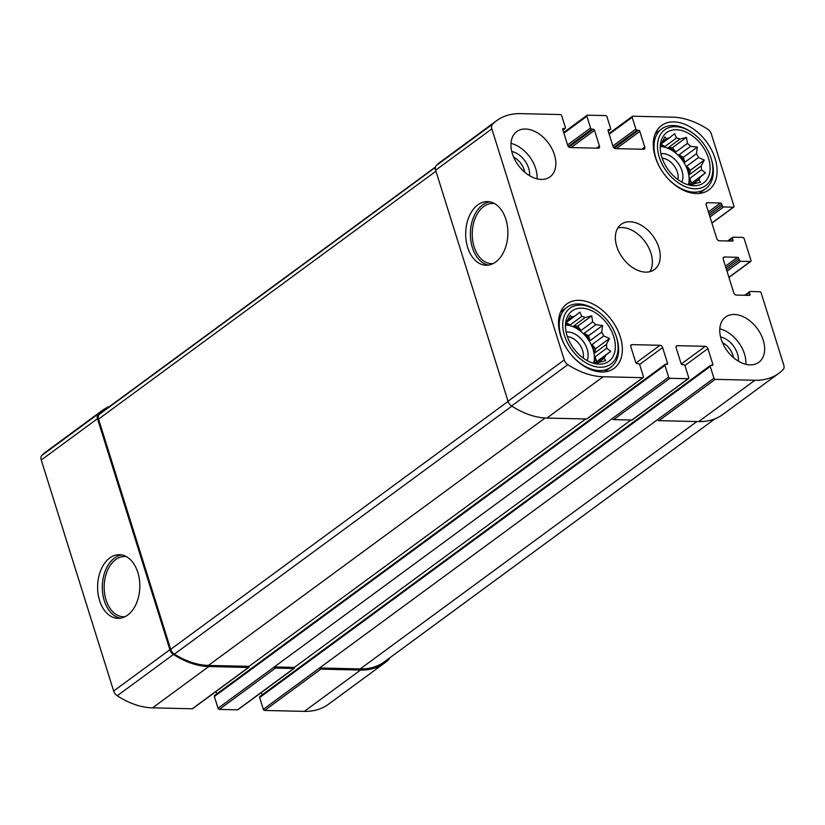 <?xml version="1.0" encoding="UTF-8"?>
<svg xmlns="http://www.w3.org/2000/svg" width="825" height="825" viewBox="0 0 825 825"><rect width="100%" height="100%" fill="white"/><g stroke="black" fill="none" stroke-linecap="round" stroke-linejoin="round"><path stroke-width="1.24" d="M565.507 324.493A26.524 17.676 -126.3 0 1 570.116 324.957L581.749 316.408A26.524 17.676 53.7 0 1 585.234 317.501L591.711 315.841L592.68 321.884L581.058 330.423A26.524 17.676 -126.3 0 0 573.612 326.05L585.234 317.501M584.255 333.259L588.555 335.785L590.081 340.673A26.524 17.676 -126.3 0 0 584.255 333.259L595.877 324.72A26.524 17.676 53.7 0 0 592.68 321.884M590.081 340.673L601.714 332.135A26.524 17.676 53.7 0 1 603.756 335.961L609.51 338.487L606.406 344.427L594.784 352.966A26.524 17.676 -126.3 0 0 593.773 348.748A26.524 17.676 -126.3 0 0 592.133 344.499L603.756 335.961M593.587 363.278A26.524 17.676 53.7 0 0 593.02 349.295A26.524 17.676 53.7 0 0 565.486 325.04M594.113 363.423A26.524 17.676 -126.3 0 0 595.124 356.761L606.746 348.212A26.524 17.676 53.7 0 0 606.406 344.427M594.547 363.536L605.519 355.472A26.524 17.676 53.7 0 1 604.065 358.194L605.746 360.628L599.27 362.288A26.524 17.676 53.7 0 1 596.423 363.237L596.052 363.846M597.63 362.928L604.065 358.194M595.681 363.773L596.423 363.237M567.456 320.399L571.828 317.192L570.137 315.336L567.033 321.286A26.524 17.676 53.7 0 0 565.579 324.019M566.373 322.348L574.685 316.243A26.524 17.676 53.7 0 0 571.828 317.192M613.769 336.703A31.206 20.8 53.7 0 0 588.359 309.385A31.206 20.8 53.7 0 0 565.94 320.987A31.206 20.8 53.7 0 0 597.589 364.052A31.206 20.8 53.7 0 0 613.769 336.703M595.877 324.72L602.57 325.483L601.714 332.135M574.685 316.243L579.841 312.128L581.749 316.408M606.746 348.212L610.675 351.347L605.519 355.472M660.268 146.066A26.524 17.676 -126.3 0 1 664.878 146.52L676.51 137.971A26.524 17.676 53.7 0 1 679.996 139.064L686.472 137.404L687.442 143.447L675.819 151.986A26.524 17.676 -126.3 0 0 668.374 147.613L679.996 139.064M679.016 154.822L683.317 157.348L684.843 162.236A26.524 17.676 -126.3 0 0 679.016 154.822L690.638 146.283A26.524 17.676 53.7 0 0 687.442 143.447M684.843 162.236L696.475 153.697A26.524 17.676 53.7 0 1 698.517 157.523L704.272 160.05L701.167 165.99L689.545 174.539A26.524 17.676 -126.3 0 0 688.535 170.311A26.524 17.676 -126.3 0 0 686.895 166.062L698.517 157.523M688.349 184.841A26.524 17.676 53.7 0 0 687.782 170.858A26.524 17.676 53.7 0 0 660.248 146.602M688.875 184.986A26.524 17.676 -126.3 0 0 689.886 178.324L701.508 169.775A26.524 17.676 53.7 0 0 701.167 165.99M689.298 185.099L700.281 177.035A26.524 17.676 53.7 0 1 698.827 179.767L700.507 182.191L694.031 183.851A26.524 17.676 53.7 0 1 691.185 184.8L690.814 185.408M692.392 184.491L698.827 179.767M690.442 185.336L691.185 184.8M662.217 141.972L666.59 138.755L664.898 136.909L661.794 142.849A26.524 17.676 53.7 0 0 660.34 145.582M661.134 143.911L669.446 137.816A26.524 17.676 53.7 0 0 666.59 138.755M708.531 158.266A31.206 20.8 53.7 0 0 683.121 130.948A31.206 20.8 53.7 0 0 660.701 142.55A31.206 20.8 53.7 0 0 692.35 185.615A31.206 20.8 53.7 0 0 708.531 158.266M690.638 146.283L697.331 147.046L696.475 153.697M669.446 137.816L674.602 133.691L676.51 137.971M701.508 169.775L705.437 172.91L700.281 177.035M738.767 258.452A1.248 0.835 -126.3 0 0 737.488 257.307L724.412 257.008A2.496 1.66 -126.3 0 0 723.628 257.235A2.496 1.66 -126.3 0 0 723.236 259.205L733.765 292.793A2.496 1.66 -126.3 0 0 736.333 295.082L749.409 295.381A1.248 0.835 -126.3 0 0 749.997 294.278L749.471 292.607A1.248 0.835 -126.3 0 1 750.049 291.503L759.856 291.73A1.248 0.835 -126.3 0 1 761.145 292.875L783.75 365.001A6.239 4.156 -126.3 0 1 783.111 369.631A77.385 51.573 -126.3 0 1 778.986 373.199A77.385 51.573 -126.3 0 1 754.916 380.263L715.223 379.345A1.248 0.835 -126.3 0 1 713.934 378.201L710.253 366.444A1.248 0.835 -126.3 0 1 710.841 365.351L712.243 365.382A1.248 0.835 -126.3 0 0 712.821 364.289L707.912 348.604A2.496 1.66 -126.3 0 0 705.344 346.325L677.315 345.675A2.496 1.66 -126.3 0 0 676.541 345.902A2.496 1.66 -126.3 0 0 676.149 347.872L681.068 363.547A1.248 0.835 -126.3 0 0 682.347 364.691L683.75 364.722A1.248 0.835 -126.3 0 1 685.039 365.867L688.72 377.623A1.248 0.835 -126.3 0 1 688.132 378.716L669.921 378.293A1.248 0.835 -126.3 0 1 668.642 377.159L664.95 365.403A1.248 0.835 -126.3 0 1 665.538 364.299L666.94 364.33A1.248 0.835 -126.3 0 0 667.518 363.237L662.609 347.562A2.496 1.66 -126.3 0 0 660.041 345.283L632.022 344.633A2.496 1.66 -126.3 0 0 631.238 344.86A2.496 1.66 -126.3 0 0 630.847 346.83L635.766 362.505A1.248 0.835 -126.3 0 0 637.044 363.639L638.447 363.67A1.248 0.835 -126.3 0 1 639.736 364.815L643.417 376.571A1.248 0.835 -126.3 0 1 642.84 377.675L603.137 376.757A77.385 51.573 -126.3 0 1 567.827 364.66A6.239 4.156 -126.3 0 1 564.248 359.927L491.855 128.886A6.239 4.156 -126.3 0 1 492.494 124.255A77.385 51.573 -126.3 0 1 496.619 120.698A77.385 51.573 -126.3 0 1 520.678 113.633L560.381 114.551A1.248 0.835 -126.3 0 1 561.66 115.686L565.342 127.442A1.248 0.835 -126.3 0 1 564.764 128.545L563.362 128.514A1.248 0.835 -126.3 0 0 562.784 129.608L567.693 145.282A2.496 1.66 -126.3 0 0 570.261 147.562L598.28 148.211A2.496 1.66 -126.3 0 0 599.063 147.984A2.496 1.66 -126.3 0 0 599.445 146.015L594.536 130.34A1.248 0.835 -126.3 0 0 593.247 129.205L591.855 129.174A1.248 0.835 -126.3 0 1 590.566 128.03L586.884 116.273A1.248 0.835 -126.3 0 1 587.462 115.17L605.674 115.593A1.248 0.835 -126.3 0 1 606.963 116.737L610.644 128.494A1.248 0.835 -126.3 0 1 610.067 129.587L608.664 129.556A1.248 0.835 -126.3 0 0 608.077 130.659L612.996 146.334A2.496 1.66 -126.3 0 0 615.563 148.613L643.583 149.263A2.496 1.66 -126.3 0 0 644.356 149.036A2.496 1.66 -126.3 0 0 644.748 147.067L639.839 131.392A1.248 0.835 -126.3 0 0 638.55 130.247L637.148 130.216A1.248 0.835 -126.3 0 1 635.869 129.071L632.177 117.315A1.248 0.835 -126.3 0 1 632.765 116.222L672.458 117.14A77.385 51.573 -126.3 0 1 707.768 129.236A6.239 4.156 -126.3 0 1 711.346 133.97L733.951 206.095A1.248 0.835 -126.3 0 1 733.373 207.199L723.566 206.972A1.248 0.835 -126.3 0 1 722.277 205.827L721.751 204.146A1.248 0.835 -126.3 0 0 720.462 203.002L707.386 202.703A2.496 1.66 -126.3 0 0 706.613 202.929A2.496 1.66 -126.3 0 0 706.221 204.899L716.75 238.487A2.496 1.66 -126.3 0 0 719.317 240.776L732.394 241.075A1.248 0.835 -126.3 0 0 732.982 239.982L732.456 238.301A1.248 0.835 -126.3 0 1 733.033 237.198L742.84 237.425A1.248 0.835 -126.3 0 1 744.129 238.569L750.967 260.401A1.248 0.835 -126.3 0 1 750.389 261.504L740.582 261.278A1.248 0.835 -126.3 0 1 739.293 260.133L738.767 258.452L725.959 267.867M778.986 373.199L722.752 414.521A77.385 51.573 -126.3 0 1 698.692 421.585L658.989 420.668A1.248 0.835 -126.3 0 1 657.711 419.523L263.34 709.314L259.658 697.558A1.248 0.835 -126.3 0 1 259.844 696.568L710.449 365.465M632.517 419.585A1.248 0.835 -126.3 0 1 631.909 420.038L613.687 419.616A1.248 0.835 -126.3 0 1 612.408 418.471L218.037 708.262L214.356 696.506A1.248 0.835 -126.3 0 1 214.552 695.527L665.146 364.413M587.214 418.543A1.248 0.835 -126.3 0 1 586.606 418.987L546.903 418.069A77.385 51.573 -126.3 0 1 511.603 405.972A6.239 4.156 -126.3 0 1 508.025 401.249L435.621 170.208A6.239 4.156 -126.3 0 1 436.26 165.578A77.385 51.573 -126.3 0 1 440.385 162.009L496.619 120.698M505.9 219.357A31.824 21.099 -88.7 0 0 487.523 201.589A31.824 21.099 -88.7 0 0 465.692 232.918A31.824 21.099 -88.7 0 0 486.049 265.227A31.824 21.099 -88.7 0 0 505.9 219.357M389.544 657.989A6.239 4.156 -126.3 0 1 388.74 659.423A77.385 51.573 -126.3 0 1 384.615 662.991A77.385 51.573 -126.3 0 1 360.546 670.055L304.322 711.367L264.619 710.449A1.248 0.835 -126.3 0 1 263.34 709.314M384.615 662.991L328.381 704.303A77.385 51.573 -126.3 0 1 304.322 711.367M715.079 418.78L384.264 661.867A77.385 51.573 -126.3 0 1 360.195 668.931L319.574 667.992A1.248 0.835 -126.3 0 0 320.853 669.137L360.546 670.055M262.082 694.928L261.319 692.515M631.022 420.018L294.35 667.404A1.248 0.835 -126.3 0 1 293.762 668.508L237.538 709.83L219.326 709.407A1.248 0.835 -126.3 0 1 218.037 708.262M238.147 709.376A1.248 0.835 -126.3 0 1 237.538 709.83M294.35 667.404L274.271 666.94A1.248 0.835 -126.3 0 0 275.55 668.085L293.762 668.508M216.779 693.887L216.016 691.474M585.719 418.966L249.047 666.363A1.248 0.835 -126.3 0 1 248.469 667.456L192.235 708.778L152.542 707.86A77.385 51.573 -126.3 0 1 117.233 695.764A6.239 4.156 -126.3 0 1 113.654 691.03L41.25 459.999A6.239 4.156 -126.3 0 1 41.889 455.369A77.385 51.573 -126.3 0 1 46.014 451.801L102.248 410.479A77.385 51.573 -126.3 0 1 109.921 406.22M192.844 708.324A1.248 0.835 -126.3 0 1 192.235 708.778M102.248 410.479A77.385 51.573 -126.3 0 0 98.123 414.047A6.239 4.156 -126.3 0 0 97.484 418.677L169.888 649.708A6.239 4.156 -126.3 0 0 173.456 654.442A77.385 51.573 -126.3 0 0 208.766 666.538L248.469 667.456M137.837 572.467A31.824 21.099 -88.7 0 0 119.45 554.699A31.824 21.099 -88.7 0 0 97.618 586.028A31.824 21.099 -88.7 0 0 117.985 618.337A31.824 21.099 -88.7 0 0 137.837 572.467M721.184 339.188A28.081 18.717 -126.3 0 1 725.567 317.048A28.081 18.717 -126.3 0 1 763.218 340.158A28.081 18.717 -126.3 0 1 758.825 362.309A28.081 18.717 -126.3 0 1 721.184 339.188M512.387 153.728A28.081 18.717 -126.3 0 1 516.77 131.588A28.081 18.717 -126.3 0 1 554.421 154.708A28.081 18.717 -126.3 0 1 550.028 176.849A28.081 18.717 -126.3 0 1 512.387 153.728M715.069 158.421A39.94 26.617 53.7 0 0 661.537 125.544A39.94 26.617 53.7 0 0 663.733 173.487A39.94 26.617 53.7 0 0 708.83 189.915A39.94 26.617 53.7 0 0 715.069 158.421M620.307 336.858A39.94 26.617 53.7 0 0 566.775 303.982A39.94 26.617 53.7 0 0 568.972 351.924A39.94 26.617 53.7 0 0 614.068 368.352A39.94 26.617 53.7 0 0 620.307 336.858M658.814 247.428A28.081 18.717 53.7 0 0 621.173 224.318A28.081 18.717 53.7 0 0 622.72 258.029A28.081 18.717 53.7 0 0 654.431 269.579A28.081 18.717 53.7 0 0 658.814 247.428M249.047 666.363L208.416 665.424A77.385 51.573 -126.3 0 1 174.374 654.132A6.239 4.156 -126.3 0 1 170.693 649.337L98.546 419.1A6.239 4.156 -126.3 0 1 99.247 414.408A77.385 51.573 -126.3 0 1 102.599 411.603L435.456 167.011M126.38 556.648A30.133 19.975 -88.7 0 0 125.39 556.545A30.133 19.975 -88.7 0 0 104.167 586.183A30.133 19.975 -88.7 0 0 123.997 616.77A30.133 19.975 -88.7 0 0 124.987 616.708M121.791 554.957A31.824 21.099 -88.7 0 0 102.31 586.142A31.824 21.099 -88.7 0 0 120.337 618.193M494.443 203.538A30.133 19.975 -88.7 0 0 493.463 203.435A30.133 19.975 -88.7 0 0 472.24 233.073A30.133 19.975 -88.7 0 0 492.071 263.649A30.133 19.975 -88.7 0 0 493.061 263.598M489.864 201.836A31.824 21.099 -88.7 0 0 470.384 233.021A31.824 21.099 -88.7 0 0 488.4 265.083M649.914 271.683A28.081 18.717 53.7 0 0 650.946 253.213A28.081 18.717 53.7 0 0 617.812 227.989M583.131 358.019A15.345 10.23 53.7 0 0 582.625 350.594A15.345 10.23 53.7 0 0 567.383 336.59M587.018 360.525A18.717 12.478 53.7 0 0 587.183 349.161A18.717 12.478 53.7 0 0 566.156 332.135M616.337 336.765A34.629 23.09 53.7 0 0 616.234 336.445A34.629 23.09 53.7 0 0 597.867 311.448A34.629 23.09 53.7 0 0 562.784 322.915A34.629 23.09 53.7 0 0 594.526 366.424A34.629 23.09 53.7 0 0 616.337 336.765M597.867 311.448L596.908 310.767A37.125 24.75 53.7 0 0 566.93 307.343A37.125 24.75 53.7 0 0 568.982 351.924A37.125 24.75 53.7 0 0 610.902 367.187A37.125 24.75 53.7 0 0 616.708 337.91A37.125 24.75 53.7 0 0 616.595 337.559L616.234 336.445M677.892 179.582A15.345 10.23 53.7 0 0 677.387 172.157A15.345 10.23 53.7 0 0 662.145 158.153M681.78 182.088A18.717 12.478 53.7 0 0 681.945 170.723A18.717 12.478 53.7 0 0 660.918 153.697M711.098 158.328A34.629 23.09 53.7 0 0 710.995 158.008A34.629 23.09 53.7 0 0 692.629 133.011A34.629 23.09 53.7 0 0 657.546 144.478A34.629 23.09 53.7 0 0 689.288 187.987A34.629 23.09 53.7 0 0 711.098 158.328M692.629 133.011L691.67 132.33A37.125 24.75 53.7 0 0 661.691 128.906A37.125 24.75 53.7 0 0 663.743 173.487A37.125 24.75 53.7 0 0 705.664 188.75A37.125 24.75 53.7 0 0 711.47 159.472A37.125 24.75 53.7 0 0 711.356 159.132L710.995 158.008M537.054 178.829A28.081 18.717 53.7 0 0 535.673 168.475A28.081 18.717 53.7 0 0 511.005 143.375M524.69 172.178A15.345 10.23 53.7 0 0 524.112 169.744A15.345 10.23 53.7 0 0 513.655 157.162M529.557 175.684A18.717 12.478 53.7 0 0 528.67 168.31A18.717 12.478 53.7 0 0 511.758 151.48M745.852 364.289A28.081 18.717 53.7 0 0 744.47 353.935A28.081 18.717 53.7 0 0 719.802 328.835M733.487 357.637A15.345 10.23 53.7 0 0 732.909 355.204A15.345 10.23 53.7 0 0 722.452 342.623M738.354 361.144A18.717 12.478 53.7 0 0 737.467 353.77A18.717 12.478 53.7 0 0 720.565 336.93M683.317 157.348L697.331 147.046M668.374 147.613L672.458 147.706L686.472 137.404M672.458 147.706L675.819 151.986M660.969 144.22L664.878 146.52M689.886 178.324L691.422 183.212L705.437 172.91M691.422 183.212L689.236 185.078M686.895 166.062L690.257 170.352L689.545 174.539M690.257 170.352L704.272 160.05M588.555 335.785L602.57 325.483M573.612 326.05L577.696 326.143L591.711 315.841M577.696 326.143L581.058 330.423M566.208 322.657L570.116 324.957M595.124 356.761L596.661 361.649L610.675 351.347M596.661 361.649L594.474 363.516M592.133 344.499L595.495 348.779L594.784 352.966M595.495 348.779L609.51 338.487M750.389 261.504L728.908 277.282M754.916 380.263L698.692 421.585M715.223 379.345L658.989 420.668M713.934 378.201L657.711 419.523M688.132 378.716L631.909 420.038M669.921 378.293L613.687 419.616M668.642 377.159L612.408 418.471M642.84 377.675L586.606 418.987M603.137 376.757L546.903 418.069M567.827 364.66L511.603 405.972M564.248 359.927L508.025 401.249M491.855 128.886L435.621 170.208M492.494 124.255L436.26 165.578M586.884 116.273L563.898 133.165M632.177 117.315L609.19 134.207M733.373 207.199L711.893 222.977M740.582 261.278L727.011 271.239M739.293 260.133L726.485 269.548M737.488 257.307L725.423 266.176M724.412 257.008L723.185 257.905M749.997 294.278L748.533 295.36M749.471 292.607L745.8 295.298M320.853 669.137L264.619 710.449M710.253 366.444L259.658 697.558M712.821 364.289L711.356 365.362M707.912 348.604L684.884 365.527M705.344 346.325L681.285 364M677.315 345.675L676.087 346.582M275.55 668.085L219.326 709.407M664.95 365.403L214.356 696.506M667.518 363.237L666.053 364.31M662.609 347.562L639.581 364.475M660.041 345.283L635.982 362.959M632.022 344.633L630.795 345.531M208.766 666.538L152.542 707.86M173.456 654.442L117.233 695.764M169.888 649.708L113.654 691.03M97.484 418.677L41.25 459.999M98.123 414.047L41.889 455.369M564.764 128.545L562.877 129.927M563.362 128.514L562.753 128.958M599.445 146.015L596.516 148.17M594.536 130.34L571.075 147.582M593.247 129.205L568.951 147.056M591.855 129.174L568.332 146.458M590.566 128.03L567.579 144.922M610.067 129.587L608.18 130.979M608.664 129.556L608.046 130.01M644.748 147.067L641.819 149.222M639.839 131.392L616.368 148.634M638.55 130.247L614.254 148.108M637.148 130.216L613.625 147.5M635.869 129.071L612.882 145.963M723.566 206.972L709.995 216.934M722.277 205.827L709.469 215.243M721.751 204.146L708.933 213.562M720.462 203.002L708.407 211.87M707.386 202.703L706.159 203.6M732.982 239.982L731.517 241.055M732.456 238.301L728.784 240.993M545.129 417.997L208.416 665.424M511.851 406.137L174.374 654.132M508.076 401.414L170.693 649.337M435.93 171.188L98.546 419.1M435.373 167.423L99.247 414.408M696.867 421.544L360.195 668.931M750.771 261.391L728.949 277.427M688.524 378.603L632.29 419.925M643.222 377.561L586.988 418.873M587.08 115.283L563.681 132.485M632.373 116.335L608.984 133.526M733.755 207.085L711.934 223.121M749.667 291.617L744.697 295.267M294.154 668.394L237.92 709.717M248.851 667.342L192.627 708.665M565.156 128.432L562.918 130.072M610.448 129.473L608.221 131.113M732.652 237.311L727.681 240.962M604.508 371.889L610.902 367.187M560.536 312.046L566.93 307.343M699.27 193.452L705.664 188.75M655.298 133.609L661.691 128.906"/></g></svg>
